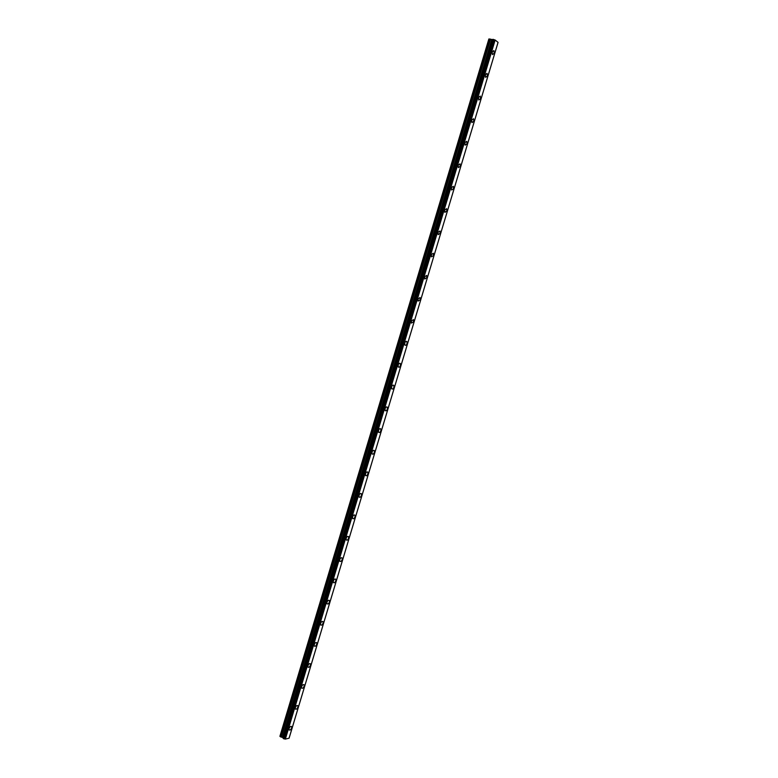 <?xml version="1.0" encoding="UTF-8"?>
<svg xmlns="http://www.w3.org/2000/svg" width="778" height="778" viewBox="0 0 778 778"><rect width="100%" height="100%" fill="white"/><g stroke="black" fill="none" stroke-linecap="round" stroke-linejoin="round"><path stroke-width="1.17" d="M492.163 51.805L493.894 50.589L494.186 53.371L492.455 54.596L492.163 51.805L493.894 50.589L494.186 53.371L492.455 54.596M485.326 74.61L487.086 73.375L487.368 76.098L485.598 77.333L485.326 74.61L487.086 73.375L487.359 76.098L485.598 77.333M478.499 97.338L480.298 96.093L480.561 98.757L478.762 100.002L478.499 97.338L480.298 96.093L480.561 98.757L478.762 100.002M471.701 120.007L473.53 118.752L473.773 121.349L471.945 122.603L471.701 120.007L473.52 118.742L473.773 121.349L471.945 122.603M464.913 142.607L466.771 141.333L467.014 143.872L465.147 145.136L464.913 142.607L466.771 141.333L467.014 143.872L465.156 145.136M458.154 165.131L460.041 163.847L460.265 166.327L458.378 167.61L458.154 165.131L460.041 163.847L460.265 166.327L458.378 167.61M451.405 187.595L453.331 186.302L453.545 188.723L451.619 190.017L451.415 187.605L453.331 186.302L453.545 188.723L451.619 190.017M446.835 211.042L444.88 212.355L444.685 210.002L446.64 208.689L446.835 211.042M444.685 210.002L446.64 208.689L446.844 211.042L444.89 212.355M437.985 232.33L439.969 230.998L440.154 233.303L438.17 234.635L437.985 232.33L439.969 230.998L440.154 233.303L438.17 234.635M431.304 254.601L433.317 253.258L433.492 255.505L431.479 256.847L431.304 254.601L433.307 253.249L433.492 255.505L431.479 256.847M424.642 276.803L426.675 275.441L426.85 277.639L424.798 279.001L424.642 276.803L426.675 275.441L426.84 277.629L424.798 279.001M417.99 298.947L420.062 297.556L420.217 299.705L418.146 301.086L417.99 298.947L420.062 297.556L420.217 299.705L418.146 301.086M411.368 321.022L413.468 319.612L413.614 321.703L411.504 323.103L411.368 321.022L413.468 319.612L413.604 321.703L411.513 323.103M404.764 343.03C405.396 341.464 406.106 340.997 406.894 341.6L407.02 343.643C406.379 345.199 405.669 345.675 404.891 345.062L404.764 343.03C405.396 341.464 406.106 340.988 406.884 341.6L407.02 343.643C406.388 345.199 405.678 345.675 404.891 345.062M400.446 365.514C399.804 367.099 399.085 367.576 398.297 366.963L398.171 364.97C398.822 363.394 399.542 362.908 400.33 363.53L400.446 365.514M398.171 364.97C398.822 363.394 399.542 362.918 400.33 363.53L400.456 365.524C399.804 367.099 399.085 367.576 398.297 366.963M391.606 386.861C392.268 385.256 392.997 384.77 393.794 385.392L393.901 387.327C393.24 388.932 392.511 389.418 391.713 388.796L391.606 386.861C392.268 385.256 392.997 384.77 393.785 385.392L393.901 387.327C393.24 388.932 392.511 389.418 391.723 388.796M387.366 409.082C386.695 410.696 385.956 411.192 385.159 410.57L385.061 408.674C385.732 407.059 386.471 406.563 387.269 407.186L387.366 409.082M385.061 408.674C385.732 407.059 386.471 406.563 387.269 407.186L387.376 409.082C386.695 410.696 385.966 411.192 385.159 410.57M378.526 430.429C379.217 428.795 379.965 428.289 380.763 428.911L380.86 430.769C380.17 432.403 379.431 432.908 378.623 432.276L378.526 430.429C379.217 428.795 379.956 428.289 380.763 428.911L380.86 430.769C380.17 432.403 379.431 432.908 378.623 432.276M372.02 452.125C372.72 450.472 373.469 449.956 374.276 450.588L374.364 452.388C373.673 454.041 372.915 454.556 372.108 453.924L372.02 452.125C372.72 450.472 373.469 449.956 374.276 450.579L374.364 452.388C373.664 454.041 372.915 454.556 372.098 453.924M365.524 473.753C366.244 472.081 367.002 471.556 367.809 472.188L367.897 473.958C367.177 475.621 366.419 476.146 365.602 475.514L365.524 473.753C366.234 472.081 367.002 471.556 367.809 472.188L367.887 473.948C367.177 475.63 366.419 476.146 365.602 475.514M359.057 495.323C359.776 493.631 360.545 493.096 361.362 493.729L361.439 495.45C360.71 497.142 359.942 497.677 359.125 497.045L359.057 495.323C359.776 493.631 360.545 493.096 361.362 493.729L361.43 495.45C360.71 497.142 359.942 497.677 359.125 497.045M352.599 516.825C353.338 515.114 354.116 514.579 354.933 515.211L355.001 516.893C354.262 518.595 353.484 519.14 352.658 518.508L352.599 516.825C353.329 515.114 354.107 514.579 354.933 515.211L354.992 516.893C354.262 518.605 353.484 519.14 352.658 518.508M346.161 538.269C346.91 536.548 347.698 535.993 348.525 536.625L348.583 538.269C347.834 539.99 347.046 540.545 346.22 539.913L346.161 538.269C346.91 536.538 347.698 535.993 348.525 536.625L348.573 538.269C347.834 540 347.046 540.545 346.22 539.913M339.743 559.654C340.501 557.904 341.299 557.349 342.126 557.982L342.174 559.586C341.416 561.327 340.628 561.881 339.791 561.259L339.743 559.654C340.501 557.904 341.299 557.349 342.126 557.982L342.174 559.586C341.416 561.327 340.628 561.891 339.791 561.259M333.344 580.971C334.122 579.211 334.919 578.647 335.756 579.27L335.795 580.835C335.026 582.605 334.219 583.169 333.383 582.537L333.344 580.971C334.112 579.211 334.919 578.638 335.746 579.27L335.795 580.835C335.026 582.605 334.229 583.169 333.392 582.537M326.964 602.24C327.752 600.451 328.559 599.877 329.395 600.499L329.434 602.036C328.647 603.816 327.839 604.389 327.003 603.767L326.964 602.24C327.742 600.451 328.559 599.877 329.395 600.499L329.425 602.036C328.647 603.816 327.839 604.389 327.003 603.767M320.604 623.431C321.402 621.632 322.218 621.048 323.055 621.671L323.084 623.168C322.286 624.967 321.47 625.551 320.633 624.928L320.604 623.431C321.392 621.632 322.209 621.048 323.055 621.671L323.084 623.168C322.296 624.967 321.479 625.551 320.633 624.928M314.263 644.573C315.061 642.754 315.887 642.161 316.734 642.784L316.753 644.242C315.946 646.051 315.129 646.654 314.283 646.032L314.263 644.573C315.061 642.754 315.887 642.161 316.734 642.774L316.753 644.242C315.956 646.061 315.129 646.654 314.283 646.032M307.932 665.647C308.749 663.819 309.576 663.206 310.422 663.829L310.441 665.258C309.625 667.086 308.798 667.689 307.952 667.077L307.932 665.657C308.749 663.819 309.576 663.206 310.422 663.829L310.441 665.258C309.634 667.086 308.798 667.699 307.952 667.077M301.621 686.673C302.447 684.825 303.294 684.202 304.14 684.815L304.149 686.206C303.323 688.053 302.486 688.676 301.631 688.063L301.621 686.673C302.447 684.815 303.284 684.202 304.14 684.815L304.149 686.206C303.332 688.063 302.486 688.676 301.64 688.063M295.339 707.63C296.175 705.763 297.021 705.131 297.867 705.743L297.877 707.105C297.04 708.972 296.194 709.604 295.339 708.991L295.339 707.63C296.165 705.763 297.011 705.131 297.867 705.734L297.877 707.105C297.04 708.972 296.194 709.604 295.339 708.991M291.624 727.936C290.768 729.822 289.922 730.464 289.066 729.861L289.066 728.529C289.912 726.642 290.758 726 291.614 726.603L291.624 727.936M289.066 728.529C289.912 726.642 290.758 726 291.614 726.603L291.624 727.945C290.778 729.822 289.922 730.464 289.066 729.861M283.805 738.769L285.351 739.1L289.105 738.176L498.066 42.382L495.139 40.018L492.882 39.357L283.26 738.516L283.805 738.769L493.583 39.464M283.299 738.118L492.659 39.581L488.856 39.036L279.934 736.221L282.472 737.447L491.735 39.571M282.472 737.447L283.182 738.021M289.105 738.176L498.056 42.343L289.076 738.196M285.351 739.1L495.139 40.018M492.61 39.6L283.153 737.962L492.61 39.61M279.973 736.494L489.022 38.9M285.244 739.09L495.041 39.97M284.806 738.993L494.604 39.814M284.699 738.954L494.477 39.785M283.571 738.711L493.34 39.377M283.26 738.516L492.97 39.338M283.143 737.865L492.552 39.659M283.017 737.729L492.367 39.678M282.725 737.544L492.017 39.639M281.296 737.184L490.558 39.143M280.77 736.99L489.984 39.007M283.202 738.439L492.882 39.357"/></g></svg>
